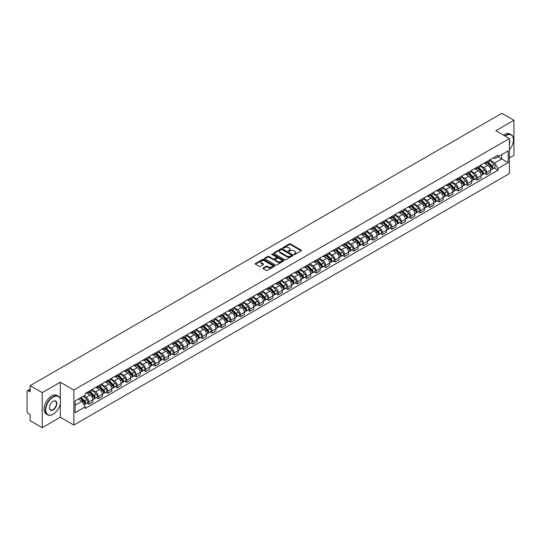 <?xml version="1.0" encoding="UTF-8"?>
<svg xmlns="http://www.w3.org/2000/svg" width="541" height="541" viewBox="0 0 541 541"><rect width="100%" height="100%" fill="white"/><g stroke="black" fill="none" stroke-linecap="round" stroke-linejoin="round"><path stroke-width="0.81" d="M294.074 254.473A0.588 0.338 0 0 0 294.906 254.473L301.236 250.821A0.845 0.487 0 0 0 301.486 250.476A0.845 0.487 0 0 0 301.236 250.131L290.51 243.937A0.845 0.487 0 0 0 289.32 243.937L282.99 247.595A0.588 0.338 0 0 0 283.822 248.076L284.64 247.602A2.698 1.555 0 0 1 288.454 247.602L289.347 248.116A2.698 1.555 0 0 1 290.138 249.218A2.698 1.555 0 0 1 289.347 250.321L288.529 250.794A0.588 0.338 0 0 0 289.367 251.274L290.186 250.801A2.698 1.555 0 0 1 294 250.801L294.892 251.315A2.698 1.555 0 0 1 295.684 252.417A2.698 1.555 0 0 1 294.892 253.519L294.074 253.993A0.588 0.338 0 0 0 294.074 254.473L294.074 253.993M263.163 267.951A0.845 0.487 0 0 0 262.912 268.295A0.845 0.487 0 0 0 263.163 268.64L266.172 270.378A0.845 0.487 0 0 0 267.362 270.378L274.395 266.321A0.845 0.487 0 0 0 274.639 265.976A0.845 0.487 0 0 0 274.395 265.631L263.663 259.437A0.845 0.487 0 0 0 262.473 259.437L255.44 263.494A0.845 0.487 0 0 0 255.196 263.839A0.845 0.487 0 0 0 255.44 264.184L259.078 266.28A0.845 0.487 0 0 0 260.268 266.28L263.278 264.549A0.845 0.487 0 0 0 263.528 264.204A0.845 0.487 0 0 0 263.278 263.859L261.479 262.818A2.252 1.298 0 0 1 260.816 261.898A2.252 1.298 0 0 1 262.209 260.694A2.252 1.298 0 0 1 264.664 260.978L271.724 265.056A2.252 1.298 0 0 1 272.387 265.976A2.252 1.298 0 0 1 270.994 267.18A2.252 1.298 0 0 1 268.539 266.896L267.362 266.213A0.845 0.487 0 0 0 266.172 266.213L263.163 267.951L263.163 268.64L266.172 266.916L266.172 266.213M73.86 390.007L60.322 382.189L42.225 392.638L30.147 385.659L501.865 113.312L513.95 120.291L495.86 130.733L509.399 138.55L73.86 390.007L73.86 425.057L509.399 173.6L509.399 138.55M284.701 259.68A0.845 0.487 0 0 0 285.891 259.68L292.924 255.616A0.845 0.487 0 0 0 293.175 255.271A0.845 0.487 0 0 0 292.924 254.933L282.199 248.738A0.845 0.487 0 0 0 281.009 248.738L273.976 252.796A0.845 0.487 0 0 0 273.726 253.141A0.845 0.487 0 0 0 273.976 253.486L284.701 259.68M272.157 254.601A0.588 0.338 0 0 1 272.752 254.683L283.646 260.972L276.627 265.029A0.845 0.487 0 0 1 275.437 265.029L264.711 258.835L267.721 257.11L267.721 256.407L264.711 258.145A0.845 0.487 0 0 0 264.461 258.49A0.845 0.487 0 0 0 264.711 258.835L264.711 258.145M267.721 257.11A0.845 0.487 0 0 1 268.911 257.11L268.911 256.407A0.845 0.487 0 0 0 267.721 256.407M268.911 256.407L273.259 258.923A0.845 0.487 0 0 0 274.449 258.923L276.451 257.766A0.845 0.487 0 0 0 276.694 257.421A0.845 0.487 0 0 0 276.451 257.083L271.92 254.466A0.588 0.338 0 0 1 272.752 253.986L283.66 260.282A0.845 0.487 0 0 1 283.903 260.627A0.845 0.487 0 0 1 283.66 260.965L283.66 260.282M42.225 392.638L42.225 427.688L30.147 420.709L30.147 414.507L28.267 413.419A1.718 0.994 -120 0 1 27.05 411.316L27.05 391.481A1.718 0.994 -120 0 1 27.408 390.69L30.147 389.107M509.399 157.972L513.95 155.341L513.95 120.291M42.225 427.688L60.322 417.239L73.86 425.057M30.147 385.659L30.147 391.867L28.267 390.778A1.718 0.994 -120 0 0 27.408 390.69M486.63 161.685A3.949 2.279 60 0 1 485.811 163.456L489.821 161.144A3.949 2.279 -120 0 0 490.64 159.372M480.942 165.938L483.837 167.609A3.949 2.279 60 0 1 486.63 172.444L490.64 170.131A3.949 2.279 -120 0 0 487.847 165.296L484.979 163.639M490.64 170.131L490.64 172.268L486.63 174.581L484.709 173.472M485.811 163.456A3.949 2.279 60 0 1 483.87 163.281M486.63 172.444L486.63 174.581M477.162 167.149A3.949 2.279 60 0 1 476.344 168.927L480.347 166.614A3.949 2.279 -120 0 0 481.165 164.836M475.241 178.943L477.162 180.052L481.165 177.739L481.165 175.602A3.949 2.279 -120 0 0 478.372 170.76L475.505 169.11M476.344 168.927A3.949 2.279 60 0 1 474.396 168.745M471.475 171.402L474.369 173.073A3.949 2.279 60 0 1 477.162 177.915L477.162 180.052M467.688 172.62A3.949 2.279 60 0 1 466.869 174.391L470.88 172.079A3.949 2.279 -120 0 0 471.698 170.307M465.767 184.407L467.688 185.516L471.698 183.203L471.698 181.066A3.949 2.279 -120 0 0 468.905 176.231L466.038 174.574M466.869 174.391A3.949 2.279 60 0 1 464.929 174.216M462 176.873L464.895 178.544A3.949 2.279 60 0 1 467.688 183.379L467.688 185.516M458.22 178.09A3.949 2.279 60 0 1 457.402 179.862L461.405 177.549A3.949 2.279 -120 0 0 462.224 175.778M456.3 189.877L458.22 190.987L462.224 188.674L462.224 186.537A3.949 2.279 -120 0 0 459.431 181.702L456.563 180.045M457.402 179.862A3.949 2.279 60 0 1 455.454 179.68M452.533 182.344L455.427 184.014A3.949 2.279 60 0 1 458.22 188.85L458.22 190.987M448.746 183.555A3.949 2.279 60 0 1 447.928 185.326L451.938 183.014A3.949 2.279 -120 0 0 452.756 181.242M446.825 195.348L448.746 196.457L452.756 194.145L452.756 192.001A3.949 2.279 -120 0 0 449.963 187.166L447.096 185.509M447.928 185.326A3.949 2.279 60 0 1 445.987 185.15M443.059 187.808L445.953 189.478A3.949 2.279 60 0 1 448.746 194.314L448.746 196.457M439.278 189.025A3.949 2.279 60 0 1 438.46 190.797L442.464 188.484A3.949 2.279 -120 0 0 443.282 186.713M437.358 200.812L439.278 201.921L443.282 199.609L443.282 197.472A3.949 2.279 -120 0 0 440.489 192.637L437.622 190.98M438.46 190.797A3.949 2.279 60 0 1 436.513 190.621M433.591 193.279L436.486 194.949A3.949 2.279 60 0 1 439.278 199.785L439.278 201.921M429.804 194.49A3.949 2.279 60 0 1 428.986 196.268L432.996 193.949A3.949 2.279 -120 0 0 433.814 192.177M427.884 206.283L429.804 207.392L433.814 205.08L433.814 202.943A3.949 2.279 -120 0 0 431.021 198.101L428.154 196.444M428.986 196.268A3.949 2.279 60 0 1 427.045 196.085M424.117 198.743L427.011 200.413A3.949 2.279 60 0 1 429.804 205.255L429.804 207.392M420.337 199.96A3.949 2.279 60 0 1 419.518 201.732L423.522 199.419A3.949 2.279 -120 0 0 424.34 197.648M418.416 211.747L420.337 212.856L424.34 210.544L424.34 208.407A3.949 2.279 -120 0 0 421.547 203.572L418.68 201.915M419.518 201.732A3.949 2.279 60 0 1 417.571 201.556M414.649 204.214L417.544 205.884A3.949 2.279 60 0 1 420.337 210.72L420.337 212.856M410.862 205.424A3.949 2.279 60 0 1 410.044 207.203L414.054 204.89A3.949 2.279 -120 0 0 414.873 203.112M408.942 217.218L410.862 218.327L414.873 216.015L414.873 213.878A3.949 2.279 -120 0 0 412.08 209.036L409.212 207.386M410.044 207.203A3.949 2.279 60 0 1 408.103 207.02M405.175 209.678L408.07 211.348A3.949 2.279 60 0 1 410.862 216.19L410.862 218.327M401.395 210.895A3.949 2.279 60 0 1 400.577 212.667L404.58 210.354A3.949 2.279 -120 0 0 405.398 208.583M399.474 222.682L401.395 223.791L405.398 221.479L405.398 219.342A3.949 2.279 -120 0 0 402.605 214.506L399.738 212.85M400.577 212.667A3.949 2.279 60 0 1 398.629 212.491M395.708 215.149L398.602 216.819A3.949 2.279 60 0 1 401.395 221.654L401.395 223.791M391.921 216.366A3.949 2.279 60 0 1 391.102 218.138L395.113 215.825A3.949 2.279 -120 0 0 395.931 214.053M390 228.153L391.921 229.262L395.931 226.95L395.931 224.813A3.949 2.279 -120 0 0 393.138 219.977L390.271 218.321M391.102 218.138A3.949 2.279 60 0 1 389.162 217.955M386.233 220.62L389.128 222.29A3.949 2.279 60 0 1 391.921 227.125L391.921 229.262M382.453 221.83A3.949 2.279 60 0 1 381.635 223.602L385.638 221.289A3.949 2.279 -120 0 0 386.457 219.518M380.533 233.624L382.453 234.733L386.457 232.42L386.457 230.277A3.949 2.279 -120 0 0 383.664 225.441L380.796 223.785M381.635 223.602A3.949 2.279 60 0 1 379.687 223.426M376.766 226.084L379.66 227.754A3.949 2.279 60 0 1 382.453 232.589L382.453 234.733M372.979 227.301A3.949 2.279 60 0 1 372.161 229.073L376.171 226.76A3.949 2.279 -120 0 0 376.989 224.988M371.058 239.088L372.979 240.197L376.989 237.884L376.989 235.748A3.949 2.279 -120 0 0 374.196 230.912L371.329 229.256M372.161 229.073A3.949 2.279 60 0 1 370.22 228.897M367.292 231.555L370.186 233.225A3.949 2.279 60 0 1 372.979 238.06L372.979 240.197M363.511 232.765A3.949 2.279 60 0 1 362.693 234.544L366.697 232.224A3.949 2.279 -120 0 0 367.515 230.452M361.591 244.559L363.511 245.668L367.515 243.355L367.515 241.212A3.949 2.279 -120 0 0 364.722 236.376L361.855 234.72M362.693 234.544A3.949 2.279 60 0 1 360.746 234.361M357.824 237.019L360.719 238.689A3.949 2.279 60 0 1 363.511 243.531L363.511 245.668M354.037 238.236A3.949 2.279 60 0 1 353.219 240.008L357.229 237.695A3.949 2.279 -120 0 0 358.047 235.923M352.117 250.023L354.037 251.132L358.047 248.819L358.047 246.682A3.949 2.279 -120 0 0 355.254 241.847L352.387 240.19M353.219 240.008A3.949 2.279 60 0 1 351.278 239.832M348.35 242.49L351.244 244.16A3.949 2.279 60 0 1 354.037 248.995L354.037 251.132M344.57 243.7A3.949 2.279 60 0 1 343.751 245.479L347.755 243.166A3.949 2.279 -120 0 0 348.573 241.387M342.649 255.494L344.57 256.603L348.573 254.29L348.573 252.153A3.949 2.279 -120 0 0 345.78 247.311L342.913 245.661M343.751 245.479A3.949 2.279 60 0 1 341.804 245.296M338.882 247.954L341.777 249.624A3.949 2.279 60 0 1 344.57 254.466L344.57 256.603M335.095 249.171A3.949 2.279 60 0 1 334.277 250.943L338.287 248.63A3.949 2.279 -120 0 0 339.106 246.858M333.175 260.958L335.095 262.067L339.106 259.754L339.106 257.617A3.949 2.279 -120 0 0 336.313 252.782L333.445 251.125M334.277 250.943A3.949 2.279 60 0 1 332.336 250.767M329.408 253.425L332.302 255.095A3.949 2.279 60 0 1 335.095 259.93L335.095 262.067M325.628 254.642A3.949 2.279 60 0 1 324.81 256.414L328.813 254.101A3.949 2.279 -120 0 0 329.631 252.329M323.707 266.429L325.628 267.538L329.631 265.225L329.631 263.088A3.949 2.279 -120 0 0 326.838 258.246L323.971 256.596M324.81 256.414A3.949 2.279 60 0 1 322.862 256.231M319.941 258.896L322.835 260.566A3.949 2.279 60 0 1 325.628 265.401L325.628 267.538M316.154 260.106A3.949 2.279 60 0 1 315.335 261.878L319.346 259.565A3.949 2.279 -120 0 0 320.164 257.793M314.233 271.9L316.154 273.009L320.164 270.696L320.164 268.552A3.949 2.279 -120 0 0 317.371 263.717L314.504 262.06M315.335 261.878A3.949 2.279 60 0 1 313.395 261.702M310.466 264.36L313.361 266.03A3.949 2.279 60 0 1 316.154 270.865L316.154 273.009M306.686 265.577A3.949 2.279 60 0 1 305.868 267.349L309.871 265.036A3.949 2.279 -120 0 0 310.69 263.264M304.766 277.364L306.686 278.473L310.69 276.16L310.69 274.023A3.949 2.279 -120 0 0 307.897 269.188L305.029 267.531M305.868 267.349A3.949 2.279 60 0 1 303.92 267.173M300.999 269.831L303.893 271.501A3.949 2.279 60 0 1 306.686 276.336L306.686 278.473M297.212 271.041A3.949 2.279 60 0 1 296.394 272.82L300.404 270.5A3.949 2.279 -120 0 0 301.222 268.728M295.291 282.835L297.212 283.944L301.222 281.631L301.222 279.487A3.949 2.279 -120 0 0 298.429 274.652L295.562 272.995M296.394 272.82A3.949 2.279 60 0 1 294.453 272.637M291.525 275.295L294.419 276.965A3.949 2.279 60 0 1 297.212 281.807L297.212 283.944M287.744 276.512A3.949 2.279 60 0 1 286.926 278.284L290.93 275.971A3.949 2.279 -120 0 0 291.748 274.199M285.824 288.299L287.744 289.408L291.748 287.095L291.748 284.958A3.949 2.279 -120 0 0 288.955 280.123L286.088 278.466M286.926 278.284A3.949 2.279 60 0 1 284.979 278.108M282.057 280.765L284.951 282.436A3.949 2.279 60 0 1 287.744 287.271L287.744 289.408M278.27 281.976A3.949 2.279 60 0 1 277.452 283.755L281.462 281.442A3.949 2.279 -120 0 0 282.28 279.663M276.35 293.77L278.27 294.879L282.28 292.566L282.28 290.429A3.949 2.279 -120 0 0 279.487 285.587L276.62 283.93M277.452 283.755A3.949 2.279 60 0 1 275.511 283.572M272.583 286.23L275.477 287.9A3.949 2.279 60 0 1 278.27 292.742L278.27 294.879M268.803 287.447A3.949 2.279 60 0 1 267.984 289.219L271.988 286.906A3.949 2.279 -120 0 0 272.806 285.134M266.882 299.234L268.803 300.343L272.806 298.03L272.806 295.893A3.949 2.279 -120 0 0 270.013 291.058L267.146 289.401M267.984 289.219A3.949 2.279 60 0 1 266.037 289.043M263.115 291.7L266.01 293.371A3.949 2.279 60 0 1 268.803 298.206L268.803 300.343M259.328 292.918A3.949 2.279 60 0 1 258.51 294.689L262.52 292.377A3.949 2.279 -120 0 0 263.339 290.605M257.408 304.705L259.328 305.814L263.339 303.501L263.339 301.364A3.949 2.279 -120 0 0 260.546 296.522L257.678 294.872M258.51 294.689A3.949 2.279 60 0 1 256.569 294.507M253.641 297.171L256.535 298.842A3.949 2.279 60 0 1 259.328 303.677L259.328 305.814M249.861 298.382A3.949 2.279 60 0 1 249.043 300.154L253.046 297.841A3.949 2.279 -120 0 0 253.864 296.069M247.94 310.176L249.861 311.285L253.864 308.972L253.864 306.828A3.949 2.279 -120 0 0 251.071 301.993L248.204 300.336M249.043 300.154A3.949 2.279 60 0 1 247.095 299.978M244.174 302.635L247.068 304.306A3.949 2.279 60 0 1 249.861 309.141L249.861 311.285M240.387 303.853A3.949 2.279 60 0 1 239.568 305.624L243.578 303.312A3.949 2.279 -120 0 0 244.397 301.54M238.466 315.64L240.387 316.749L244.397 314.436L244.397 312.299A3.949 2.279 -120 0 0 241.604 307.464L238.737 305.807M239.568 305.624A3.949 2.279 60 0 1 237.627 305.449M234.699 308.106L237.594 309.777A3.949 2.279 60 0 1 240.387 314.612L240.387 316.749M230.919 309.317A3.949 2.279 60 0 1 230.101 311.089L234.104 308.776A3.949 2.279 -120 0 0 234.922 307.004M228.999 321.111L230.919 322.22L234.922 319.907L234.922 317.763A3.949 2.279 -120 0 0 232.13 312.928L229.262 311.271M230.101 311.089A3.949 2.279 60 0 1 228.153 310.913M225.232 313.57L228.126 315.241A3.949 2.279 60 0 1 230.919 320.083L230.919 322.22M221.445 314.788A3.949 2.279 60 0 1 220.627 316.559L224.637 314.247A3.949 2.279 -120 0 0 225.455 312.475M219.524 326.575L221.445 327.684L225.455 325.371L225.455 323.234A3.949 2.279 -120 0 0 222.662 318.399L219.795 316.742M220.627 316.559A3.949 2.279 60 0 1 218.686 316.384M215.758 319.041L218.652 320.712A3.949 2.279 60 0 1 221.445 325.547L221.445 327.684M211.977 320.252A3.949 2.279 60 0 1 211.159 322.03L215.162 319.717A3.949 2.279 -120 0 0 215.981 317.939M210.057 332.046L211.977 333.155L215.981 330.842L215.981 328.705A3.949 2.279 -120 0 0 213.188 323.863L210.321 322.206M211.159 322.03A3.949 2.279 60 0 1 209.211 321.848M206.29 324.505L209.184 326.176A3.949 2.279 60 0 1 211.977 331.018L211.977 333.155M202.503 325.723A3.949 2.279 60 0 1 201.685 327.494L205.695 325.182A3.949 2.279 -120 0 0 206.513 323.41M200.583 337.51L202.503 338.619L206.513 336.306L206.513 334.169A3.949 2.279 -120 0 0 203.72 329.334L200.853 327.677M201.685 327.494A3.949 2.279 60 0 1 199.744 327.319M196.816 329.976L199.71 331.647A3.949 2.279 60 0 1 202.503 336.482L202.503 338.619M193.036 331.193A3.949 2.279 60 0 1 192.217 332.965L196.221 330.652A3.949 2.279 -120 0 0 197.039 328.881M191.115 342.98L193.036 344.09L197.039 341.777L197.039 339.64A3.949 2.279 -120 0 0 194.246 334.798L191.379 333.148M192.217 332.965A3.949 2.279 60 0 1 190.27 332.783M187.348 335.44L190.243 337.117A3.949 2.279 60 0 1 193.036 341.953L193.036 344.09M183.561 336.658A3.949 2.279 60 0 1 182.743 338.429L186.753 336.117A3.949 2.279 -120 0 0 187.571 334.345M181.641 348.451L183.561 349.56L187.571 347.248L187.571 345.104A3.949 2.279 -120 0 0 184.779 340.269L181.911 338.612M182.743 338.429A3.949 2.279 60 0 1 180.802 338.253M177.874 340.911L180.768 342.581A3.949 2.279 60 0 1 183.561 347.417L183.561 349.56M174.094 342.128A3.949 2.279 60 0 1 173.276 343.9L177.279 341.587A3.949 2.279 -120 0 0 178.097 339.816M172.173 353.915L174.094 355.024L178.097 352.712L178.097 350.575A3.949 2.279 -120 0 0 175.304 345.74L172.437 344.083M173.276 343.9A3.949 2.279 60 0 1 171.328 343.724M168.407 346.382L171.301 348.052A3.949 2.279 60 0 1 174.094 352.888L174.094 355.024M164.62 347.593A3.949 2.279 60 0 1 163.801 349.364L167.811 347.052A3.949 2.279 -120 0 0 168.63 345.28M162.699 359.386L164.62 360.495L168.63 358.183L168.63 356.039A3.949 2.279 -120 0 0 165.837 351.204L162.969 349.547M163.801 349.364A3.949 2.279 60 0 1 161.86 349.188M158.932 351.846L161.827 353.516A3.949 2.279 60 0 1 164.62 358.358L164.62 360.495M155.152 353.063A3.949 2.279 60 0 1 154.334 354.835L158.337 352.522A3.949 2.279 -120 0 0 159.155 350.751M153.231 364.85L155.152 365.959L159.155 363.647L159.155 361.51A3.949 2.279 -120 0 0 156.363 356.675L153.495 355.018M154.334 354.835A3.949 2.279 60 0 1 152.386 354.659M149.465 357.317L152.359 358.987A3.949 2.279 60 0 1 155.152 363.822L155.152 365.959M145.678 358.527A3.949 2.279 60 0 1 144.86 360.306L148.87 357.993A3.949 2.279 -120 0 0 149.688 356.215M143.757 370.321L145.678 371.43L149.688 369.118L149.688 366.981A3.949 2.279 -120 0 0 146.895 362.139L144.028 360.482M144.86 360.306A3.949 2.279 60 0 1 142.919 360.123M139.991 362.781L142.885 364.451A3.949 2.279 60 0 1 145.678 369.293L145.678 371.43M136.21 363.998A3.949 2.279 60 0 1 135.392 365.77L139.395 363.457A3.949 2.279 -120 0 0 140.214 361.686M134.29 375.785L136.21 376.894L140.214 374.582L140.214 372.445A3.949 2.279 -120 0 0 137.421 367.61L134.553 365.953M135.392 365.77A3.949 2.279 60 0 1 133.444 365.594M130.523 368.252L133.417 369.922A3.949 2.279 60 0 1 136.21 374.757L136.21 376.894M126.736 369.469A3.949 2.279 60 0 1 125.918 371.241L129.928 368.928A3.949 2.279 -120 0 0 130.746 367.156M124.815 381.256L126.736 382.365L130.746 380.053L130.746 377.916A3.949 2.279 -120 0 0 127.953 373.074L125.086 371.424M125.918 371.241A3.949 2.279 60 0 1 123.977 371.058M121.049 373.716L123.943 375.393A3.949 2.279 60 0 1 126.736 380.228L126.736 382.365M117.269 374.933A3.949 2.279 60 0 1 116.45 376.705L120.454 374.392A3.949 2.279 -120 0 0 121.272 372.621M115.348 386.727L117.269 387.836L121.272 385.523L121.272 383.38A3.949 2.279 -120 0 0 118.479 378.544L115.612 376.888M116.45 376.705A3.949 2.279 60 0 1 114.503 376.529M111.581 379.187L114.476 380.857A3.949 2.279 60 0 1 117.269 385.692L117.269 387.836M107.794 380.404A3.949 2.279 60 0 1 106.976 382.176L110.986 379.863A3.949 2.279 -120 0 0 111.804 378.091M105.874 392.191L107.794 393.3L111.804 390.987L111.804 388.851A3.949 2.279 -120 0 0 109.011 384.015L106.144 382.359M106.976 382.176A3.949 2.279 60 0 1 105.035 382M102.107 384.658L105.001 386.328A3.949 2.279 60 0 1 107.794 391.163L107.794 393.3M98.327 385.868A3.949 2.279 60 0 1 97.508 387.64L101.512 385.327A3.949 2.279 -120 0 0 102.33 383.555M96.406 397.662L98.327 398.771L102.33 396.458L102.33 394.315A3.949 2.279 -120 0 0 99.537 389.479L96.67 387.823M97.508 387.64A3.949 2.279 60 0 1 95.561 387.464M92.639 390.122L95.534 391.792A3.949 2.279 60 0 1 98.327 396.634L98.327 398.771M88.852 391.339A3.949 2.279 60 0 1 88.034 393.111L92.044 390.798A3.949 2.279 -120 0 0 92.863 389.026M86.932 403.126L88.852 404.235L92.863 401.922L92.863 399.785A3.949 2.279 -120 0 0 90.07 394.95L87.202 393.293M88.034 393.111A3.949 2.279 60 0 1 86.093 392.935M83.754 395.931L86.06 397.263A3.949 2.279 60 0 1 88.852 402.098L88.852 404.235M493.338 157.81L494.765 158.635L508.182 150.892L501.75 154.604L501.75 158.953L494.765 162.983L490.417 160.467M75.071 405.29L82.056 401.26L85.268 406.832L75.071 412.722L75.071 400.942L85.268 395.052L85.268 393.408L497.984 155.132L497.984 156.775L508.182 162.665L497.984 168.555L494.765 162.983M508.182 150.892L508.182 162.665M85.268 406.832L85.268 408.475L497.984 170.199L497.984 168.555M60.322 382.189L60.322 399.062M60.322 403.64L60.322 417.239M82.056 401.26L78.289 399.082M494.183 168.008L497.984 170.199M294.311 254.554L294.892 254.223A2.698 1.555 0 0 0 295.684 253.12L295.684 252.417M290.138 249.218L290.138 249.922A2.698 1.555 0 0 1 289.347 251.024L288.766 251.355M301.236 250.131L301.236 250.821L290.51 244.64A0.845 0.487 0 0 0 289.32 244.64L283.227 248.157M292.924 254.933L292.924 255.616L282.199 249.435A0.845 0.487 0 0 0 281.009 249.435L273.989 253.492L273.976 252.796M291.437 255.514A0.588 0.338 0 0 0 291.437 255.034L282.023 249.597A0.588 0.338 0 0 0 281.185 249.597L280.319 250.098A2.698 1.555 0 0 0 279.535 251.2A2.698 1.555 0 0 0 280.319 252.295L286.757 256.015A2.698 1.555 0 0 0 290.571 256.015L291.437 255.514L291.437 256.218A0.588 0.338 0 0 0 291.437 255.737M279.535 251.2L279.535 251.896A2.698 1.555 0 0 0 280.319 252.999L280.319 252.295M291.437 256.218L290.571 256.718A2.698 1.555 0 0 1 286.757 256.718L280.319 252.999M268.911 257.11L273.259 259.619A0.845 0.487 0 0 0 274.449 259.619L276.451 258.47A0.845 0.487 0 0 0 276.694 258.125L276.694 257.421M277.776 261.526A2.252 1.298 0 0 0 280.231 261.81A2.252 1.298 0 0 0 281.624 260.606A2.252 1.298 0 0 0 280.962 259.687L278.473 258.253A0.845 0.487 0 0 0 277.283 258.253L275.288 259.403A0.845 0.487 0 0 0 275.038 259.748A0.845 0.487 0 0 0 275.288 260.093L277.776 261.526L277.776 262.229A2.252 1.298 0 0 0 280.231 262.513A2.252 1.298 0 0 0 281.624 261.31L281.624 260.606M275.038 259.748L275.038 260.451A0.845 0.487 0 0 0 275.288 260.789L275.288 260.093M277.776 262.229L275.288 260.789M272.387 265.976L272.387 266.672A2.252 1.298 0 0 1 270.994 267.876A2.252 1.298 0 0 1 268.539 267.592L267.362 266.916A0.845 0.487 0 0 0 266.172 266.916M260.816 261.898L260.816 262.595A2.252 1.298 0 0 0 261.479 263.521L261.479 262.818M263.278 263.859L263.278 264.549L261.479 263.521M274.382 266.328L263.663 260.14A0.845 0.487 0 0 0 262.473 260.14L255.453 264.191L255.44 263.494M487.137 162.692L490.87 166.371A2.144 1.238 60 0 1 491.438 169.59L490.633 170.05M487.887 163.423L489.463 164.336M487.556 162.449L491.641 166.479A1.028 0.595 60 0 1 491.911 168.028A1.028 0.595 60 0 1 491.816 168.062M488.171 162.097L491.904 165.776A2.144 1.238 60 0 1 492.472 168.995A2.144 1.238 60 0 1 491.823 169.062M490.261 160.738L494.089 164.511A2.144 1.238 60 0 1 494.657 167.73L492.472 168.995M477.669 168.156L481.402 171.842A2.144 1.238 60 0 1 481.963 175.054L481.165 175.521M478.413 168.893L479.995 169.806M478.082 167.92L482.166 171.95A1.028 0.595 60 0 1 482.444 173.492A1.028 0.595 60 0 1 482.349 173.533M478.704 167.561L482.43 171.24A2.144 1.238 60 0 1 482.998 174.459A2.144 1.238 60 0 1 482.349 174.533M480.787 166.202L484.614 169.982A2.144 1.238 60 0 1 485.182 173.201L482.998 174.459M468.195 173.627L471.928 177.306A2.144 1.238 60 0 1 472.496 180.525L471.691 180.985M468.946 174.358L470.521 175.27M468.614 173.391L472.699 177.421A1.028 0.595 60 0 1 472.969 178.963A1.028 0.595 60 0 1 472.875 179.003M469.23 173.032L472.962 176.711A2.144 1.238 60 0 1 473.531 179.93A2.144 1.238 60 0 1 472.881 179.997M471.319 171.673L475.147 175.446A2.144 1.238 60 0 1 475.715 178.665L473.531 179.93M458.727 179.091L462.46 182.777A2.144 1.238 60 0 1 463.022 185.996L462.224 186.456M459.471 179.828L461.054 180.741M459.14 178.855L463.224 182.885A1.028 0.595 60 0 1 463.502 184.434A1.028 0.595 60 0 1 463.407 184.467M459.762 178.496L463.488 182.182A2.144 1.238 60 0 1 464.056 185.401A2.144 1.238 60 0 1 463.407 185.468M461.845 177.137L465.679 180.917A2.144 1.238 60 0 1 466.241 184.136L464.056 185.401M509.399 149.83A10.475 6.046 120 0 0 513.463 139.849A10.475 6.046 120 0 0 506.058 135.568A10.475 6.046 120 0 0 505.199 136.122M504.854 135.926A10.732 6.194 -60 0 1 505.876 135.257A10.732 6.194 -60 0 1 511.238 134.723A10.732 6.194 -60 0 1 513.463 139.639A10.732 6.194 -60 0 1 513.463 139.74M509.399 140.349A5.234 3.023 -60 0 1 509.399 144.048M503.515 135.155A10.732 6.194 -60 0 1 504.537 134.486A10.732 6.194 -60 0 1 509.906 133.952L511.238 134.723M52.971 414.264L53.153 414.156A10.475 6.046 120 0 0 60.565 401.327A10.475 6.046 120 0 0 53.153 397.053A10.475 6.046 120 0 0 45.748 409.882A10.475 6.046 120 0 0 53.153 414.156L52.971 414.264A10.732 6.194 -60 0 1 47.608 414.791A10.732 6.194 -60 0 1 45.965 406.196A10.732 6.194 -60 0 1 52.971 396.736A10.732 6.194 -60 0 1 58.34 396.201A10.732 6.194 -60 0 1 60.565 401.118A10.732 6.194 -60 0 1 60.565 401.226M53.153 401.327L53.153 401.327A5.234 3.023 -60 0 1 56.859 403.464A5.234 3.023 -60 0 1 53.153 409.882A5.234 3.023 -60 0 1 49.454 407.745A5.234 3.023 -60 0 1 53.153 401.327L53.153 401.327M49.454 407.637A4.977 2.874 120 0 0 50.482 409.814A4.977 2.874 120 0 0 52.971 409.564A4.977 2.874 120 0 0 56.223 405.175A4.977 2.874 120 0 0 55.466 401.185A4.977 2.874 120 0 0 53.065 401.381M47.608 414.791L46.269 414.021A10.732 6.194 -60 0 1 44.626 405.425A10.732 6.194 -60 0 1 51.638 395.965A10.732 6.194 -60 0 1 57.001 395.43L58.34 396.201M449.253 184.562L452.986 188.241A2.144 1.238 60 0 1 453.554 191.46L452.749 191.927M450.004 185.299L451.579 186.212M449.672 184.325L453.757 188.356A1.028 0.595 60 0 1 454.027 189.898A1.028 0.595 60 0 1 453.933 189.938M450.288 183.967L454.021 187.646A2.144 1.238 60 0 1 454.589 190.865A2.144 1.238 60 0 1 453.94 190.932M452.377 182.608L456.205 186.388A2.144 1.238 60 0 1 456.773 189.6L454.589 190.865M439.786 190.033L443.519 193.712A2.144 1.238 60 0 1 444.08 196.931L443.282 197.391M440.53 190.763L442.112 191.676M440.198 189.79L444.283 193.82A1.028 0.595 60 0 1 444.56 195.369A1.028 0.595 60 0 1 444.465 195.402M440.82 189.431L444.546 193.117A2.144 1.238 60 0 1 445.115 196.336A2.144 1.238 60 0 1 444.465 196.403M442.903 188.079L446.738 191.852A2.144 1.238 60 0 1 447.299 195.071L445.115 196.336M430.311 195.497L434.044 199.176A2.144 1.238 60 0 1 434.612 202.395L433.814 202.861M431.062 196.234L432.638 197.147M430.731 195.26L434.815 199.291A1.028 0.595 60 0 1 435.086 200.833A1.028 0.595 60 0 1 434.991 200.873M431.346 194.902L435.079 198.581A2.144 1.238 60 0 1 435.647 201.8A2.144 1.238 60 0 1 434.998 201.867M433.436 193.543L437.263 197.323A2.144 1.238 60 0 1 437.831 200.542L435.647 201.8M420.844 200.968L424.577 204.647A2.144 1.238 60 0 1 425.138 207.866L424.34 208.326M421.588 201.698L423.17 202.611M421.256 200.725L425.341 204.755A1.028 0.595 60 0 1 425.618 206.304A1.028 0.595 60 0 1 425.524 206.337M421.879 200.373L425.605 204.052A2.144 1.238 60 0 1 426.173 207.271A2.144 1.238 60 0 1 425.524 207.338M423.961 199.014L427.796 202.787A2.144 1.238 60 0 1 428.357 206.006L426.173 207.271M411.37 206.432L415.103 210.118A2.144 1.238 60 0 1 415.671 213.33L414.873 213.796M412.12 207.169L413.696 208.082M411.789 206.195L415.873 210.226A1.028 0.595 60 0 1 416.144 211.768A1.028 0.595 60 0 1 416.049 211.808M412.404 205.837L416.137 209.516A2.144 1.238 60 0 1 416.705 212.735A2.144 1.238 60 0 1 416.056 212.809M414.494 204.478L418.321 208.258A2.144 1.238 60 0 1 418.89 211.477L416.705 212.735M401.902 211.903L405.635 215.582A2.144 1.238 60 0 1 406.196 218.801L405.398 219.261M402.646 212.633L404.228 213.546M402.315 211.666L406.399 215.697A1.028 0.595 60 0 1 406.676 217.239A1.028 0.595 60 0 1 406.582 217.279M402.937 211.308L406.663 214.987A2.144 1.238 60 0 1 407.231 218.206A2.144 1.238 60 0 1 406.582 218.273M405.02 209.949L408.854 213.722A2.144 1.238 60 0 1 409.415 216.941L407.231 218.206M392.428 217.367L396.161 221.053A2.144 1.238 60 0 1 396.729 224.272L395.931 224.731M393.179 218.104L394.754 219.017M392.847 217.13L396.932 221.161A1.028 0.595 60 0 1 397.202 222.709A1.028 0.595 60 0 1 397.108 222.743M393.463 216.772L397.195 220.458A2.144 1.238 60 0 1 397.763 223.676A2.144 1.238 60 0 1 397.114 223.744M395.552 215.413L399.38 219.193A2.144 1.238 60 0 1 399.948 222.412L397.763 223.676M382.96 222.838L386.693 226.517A2.144 1.238 60 0 1 387.255 229.736L386.457 230.202M383.704 223.575L385.287 224.488M383.373 222.601L387.457 226.632A1.028 0.595 60 0 1 387.735 228.174A1.028 0.595 60 0 1 387.64 228.214M383.995 222.243L387.721 225.922A2.144 1.238 60 0 1 388.289 229.141A2.144 1.238 60 0 1 387.64 229.208M386.078 220.884L389.912 224.664A2.144 1.238 60 0 1 390.474 227.876L388.289 229.141M373.486 228.309L377.219 231.988A2.144 1.238 60 0 1 377.787 235.207L376.989 235.666M374.237 229.039L375.812 229.952M373.905 228.065L377.99 232.096A1.028 0.595 60 0 1 378.26 233.644A1.028 0.595 60 0 1 378.166 233.678M374.521 227.707L378.254 231.392A2.144 1.238 60 0 1 378.822 234.611A2.144 1.238 60 0 1 378.173 234.679M376.61 226.354L380.438 230.128A2.144 1.238 60 0 1 381.006 233.347L378.822 234.611M364.019 233.773L367.752 237.452A2.144 1.238 60 0 1 368.313 240.671L367.515 241.137M364.762 234.51L366.345 235.423M364.431 233.536L368.516 237.567A1.028 0.595 60 0 1 368.793 239.108A1.028 0.595 60 0 1 368.698 239.149M365.053 233.178L368.779 236.857A2.144 1.238 60 0 1 369.347 240.076A2.144 1.238 60 0 1 368.698 240.143M367.136 231.819L370.97 235.599A2.144 1.238 60 0 1 371.532 238.818L369.347 240.076M354.544 239.244L358.277 242.923A2.144 1.238 60 0 1 358.845 246.141L358.047 246.601M355.295 239.974L356.871 240.887M354.964 239L359.048 243.031A1.028 0.595 60 0 1 359.319 244.579A1.028 0.595 60 0 1 359.224 244.613M355.579 238.649L359.312 242.327A2.144 1.238 60 0 1 359.88 245.546A2.144 1.238 60 0 1 359.231 245.614M357.669 237.289L361.496 241.063A2.144 1.238 60 0 1 362.064 244.282L359.88 245.546M345.077 244.708L348.81 248.393A2.144 1.238 60 0 1 349.371 251.606L348.573 252.072M345.821 245.445L347.403 246.358M345.489 244.471L349.574 248.502A1.028 0.595 60 0 1 349.851 250.043A1.028 0.595 60 0 1 349.757 250.084M346.112 244.113L349.838 247.792A2.144 1.238 60 0 1 350.406 251.01A2.144 1.238 60 0 1 349.757 251.085M348.194 242.753L352.029 246.534A2.144 1.238 60 0 1 352.59 249.753L350.406 251.01M335.603 250.179L339.335 253.857A2.144 1.238 60 0 1 339.904 257.076L339.106 257.536M336.353 250.909L337.929 251.822M336.022 249.942L340.106 253.972A1.028 0.595 60 0 1 340.377 255.514A1.028 0.595 60 0 1 340.282 255.555M336.637 249.584L340.37 253.262A2.144 1.238 60 0 1 340.938 256.481A2.144 1.238 60 0 1 340.289 256.549M338.727 248.224L342.554 251.998A2.144 1.238 60 0 1 343.122 255.217L340.938 256.481M326.135 255.643L329.868 259.328A2.144 1.238 60 0 1 330.429 262.547L329.631 263.007M326.879 256.38L328.461 257.293M326.548 255.406L330.632 259.437A1.028 0.595 60 0 1 330.909 260.985A1.028 0.595 60 0 1 330.815 261.019M327.17 255.048L330.896 258.733A2.144 1.238 60 0 1 331.464 261.945A2.144 1.238 60 0 1 330.815 262.02M329.253 253.688L333.087 257.469A2.144 1.238 60 0 1 333.648 260.688L331.464 261.945M316.661 261.114L320.394 264.792A2.144 1.238 60 0 1 320.962 268.011L320.164 268.478M317.411 261.851L318.987 262.764M317.08 260.877L321.165 264.907A1.028 0.595 60 0 1 321.435 266.449A1.028 0.595 60 0 1 321.34 266.49M317.695 260.519L321.428 264.197A2.144 1.238 60 0 1 321.996 267.416A2.144 1.238 60 0 1 321.347 267.484M319.785 259.159L323.613 262.94A2.144 1.238 60 0 1 324.181 266.152L321.996 267.416M307.193 266.585L310.926 270.263A2.144 1.238 60 0 1 311.488 273.482L310.69 273.942M307.937 267.315L309.52 268.228M307.606 266.341L311.69 270.372A1.028 0.595 60 0 1 311.968 271.92A1.028 0.595 60 0 1 311.873 271.954M308.228 265.983L311.954 269.668A2.144 1.238 60 0 1 312.522 272.887A2.144 1.238 60 0 1 311.873 272.955M310.311 264.63L314.145 268.404A2.144 1.238 60 0 1 314.706 271.623L312.522 272.887M297.719 272.049L301.452 275.727A2.144 1.238 60 0 1 302.02 278.946L301.222 279.413M298.47 272.786L300.045 273.699M298.138 271.812L302.223 275.842A1.028 0.595 60 0 1 302.493 277.384A1.028 0.595 60 0 1 302.399 277.425M298.754 271.454L302.487 275.132A2.144 1.238 60 0 1 303.055 278.351A2.144 1.238 60 0 1 302.405 278.419M300.843 270.094L304.671 273.874A2.144 1.238 60 0 1 305.239 277.093L303.055 278.351M288.252 277.519L291.984 281.198A2.144 1.238 60 0 1 292.546 284.417L291.748 284.877M288.995 278.25L290.578 279.163M288.664 277.276L292.749 281.306A1.028 0.595 60 0 1 293.026 282.855A1.028 0.595 60 0 1 292.931 282.889M289.286 276.924L293.012 280.603A2.144 1.238 60 0 1 293.58 283.822A2.144 1.238 60 0 1 292.931 283.89M291.369 275.565L295.203 279.339A2.144 1.238 60 0 1 295.765 282.558L293.58 283.822M278.777 282.984L282.51 286.669A2.144 1.238 60 0 1 283.078 289.881L282.28 290.348M279.528 283.721L281.104 284.634M279.197 282.747L283.281 286.777A1.028 0.595 60 0 1 283.552 288.319A1.028 0.595 60 0 1 283.457 288.36M279.812 282.388L283.545 286.067A2.144 1.238 60 0 1 284.113 289.286A2.144 1.238 60 0 1 283.464 289.361M281.902 281.029L285.729 284.809A2.144 1.238 60 0 1 286.297 288.028L284.113 289.286M269.31 288.454L273.043 292.133A2.144 1.238 60 0 1 273.604 295.352L272.806 295.812M270.054 289.185L271.636 290.098M269.722 288.218L273.807 292.248A1.028 0.595 60 0 1 274.084 293.79A1.028 0.595 60 0 1 273.989 293.831M270.344 287.859L274.071 291.538A2.144 1.238 60 0 1 274.639 294.757A2.144 1.238 60 0 1 273.989 294.825M272.427 286.5L276.262 290.274A2.144 1.238 60 0 1 276.823 293.493L274.639 294.757M259.836 293.919L263.568 297.604A2.144 1.238 60 0 1 264.136 300.823L263.339 301.283M260.586 294.656L262.162 295.569M260.255 293.682L264.339 297.712A1.028 0.595 60 0 1 264.61 299.261A1.028 0.595 60 0 1 264.515 299.295M260.87 293.323L264.603 297.009A2.144 1.238 60 0 1 265.171 300.221A2.144 1.238 60 0 1 264.522 300.296M262.96 291.964L266.787 295.744A2.144 1.238 60 0 1 267.355 298.963L265.171 300.221M250.368 299.389L254.101 303.068A2.144 1.238 60 0 1 254.662 306.287L253.864 306.754M251.112 300.127L252.694 301.039M250.781 299.153L254.865 303.183A1.028 0.595 60 0 1 255.142 304.725A1.028 0.595 60 0 1 255.048 304.766M251.403 298.794L255.129 302.473A2.144 1.238 60 0 1 255.697 305.692A2.144 1.238 60 0 1 255.048 305.76M253.486 297.435L257.32 301.215A2.144 1.238 60 0 1 257.881 304.427L255.697 305.692M240.901 304.86L244.627 308.539A2.144 1.238 60 0 1 245.195 311.758L244.397 312.218M241.644 305.591L243.22 306.504M241.313 304.617L245.398 308.647A1.028 0.595 60 0 1 245.668 310.196A1.028 0.595 60 0 1 245.573 310.23M241.928 304.258L245.661 307.944A2.144 1.238 60 0 1 246.229 311.163A2.144 1.238 60 0 1 245.58 311.231M244.018 302.906L247.846 306.679A2.144 1.238 60 0 1 248.414 309.898L246.229 311.163M231.426 310.324L235.159 314.003A2.144 1.238 60 0 1 235.72 317.222L234.922 317.689M232.17 311.061L233.753 311.974M231.839 310.088L235.923 314.118A1.028 0.595 60 0 1 236.201 315.66A1.028 0.595 60 0 1 236.106 315.701M232.461 309.729L236.187 313.408A2.144 1.238 60 0 1 236.755 316.627A2.144 1.238 60 0 1 236.106 316.695M234.544 308.37L238.378 312.15A2.144 1.238 60 0 1 238.939 315.369L236.755 316.627M221.959 315.795L225.685 319.474A2.144 1.238 60 0 1 226.253 322.693L225.455 323.153M222.703 316.526L224.278 317.439M222.371 315.552L226.456 319.582A1.028 0.595 60 0 1 226.726 321.131A1.028 0.595 60 0 1 226.632 321.165M222.987 315.2L226.72 318.879A2.144 1.238 60 0 1 227.288 322.098A2.144 1.238 60 0 1 226.638 322.166M225.076 313.841L228.904 317.614A2.144 1.238 60 0 1 229.472 320.833L227.288 322.098M212.485 321.259L216.217 324.945A2.144 1.238 60 0 1 216.779 328.157L215.981 328.624M213.228 321.996L214.811 322.909M212.897 321.023L216.982 325.053A1.028 0.595 60 0 1 217.259 326.595A1.028 0.595 60 0 1 217.164 326.636M213.519 320.664L217.245 324.343A2.144 1.238 60 0 1 217.813 327.562A2.144 1.238 60 0 1 217.164 327.636M215.602 319.305L219.436 323.085A2.144 1.238 60 0 1 219.998 326.304L217.813 327.562M203.017 326.73L206.743 330.409A2.144 1.238 60 0 1 207.311 333.628L206.513 334.088M203.761 327.461L205.337 328.373M203.43 326.494L207.514 330.524A1.028 0.595 60 0 1 207.785 332.066A1.028 0.595 60 0 1 207.69 332.1M204.045 326.135L207.778 329.814A2.144 1.238 60 0 1 208.346 333.033A2.144 1.238 60 0 1 207.697 333.1M206.135 324.776L209.962 328.549A2.144 1.238 60 0 1 210.53 331.768L208.346 333.033M193.543 332.194L197.276 335.88A2.144 1.238 60 0 1 197.837 339.099L197.039 339.559M194.287 332.931L195.869 333.844M193.955 331.958L198.04 335.988A1.028 0.595 60 0 1 198.317 337.537A1.028 0.595 60 0 1 198.222 337.57M194.577 331.599L198.304 335.285A2.144 1.238 60 0 1 198.872 338.497A2.144 1.238 60 0 1 198.222 338.571M196.66 330.24L200.495 334.02A2.144 1.238 60 0 1 201.056 337.239L198.872 338.497M184.075 337.665L187.801 341.344A2.144 1.238 60 0 1 188.369 344.563L187.571 345.03M184.819 338.402L186.395 339.315M184.488 337.428L188.572 341.459A1.028 0.595 60 0 1 188.843 343.001A1.028 0.595 60 0 1 188.748 343.041M185.103 337.07L188.836 340.749A2.144 1.238 60 0 1 189.404 343.968A2.144 1.238 60 0 1 188.755 344.035M187.193 335.711L191.02 339.491A2.144 1.238 60 0 1 191.588 342.703L189.404 343.968M174.601 343.136L178.334 346.815A2.144 1.238 60 0 1 178.895 350.034L178.097 350.494M175.345 343.866L176.927 344.779M175.014 342.893L179.098 346.923A1.028 0.595 60 0 1 179.375 348.472A1.028 0.595 60 0 1 179.281 348.505M175.636 342.534L179.362 346.22A2.144 1.238 60 0 1 179.93 349.439A2.144 1.238 60 0 1 179.281 349.506M177.719 341.182L181.553 344.955A2.144 1.238 60 0 1 182.114 348.174L179.93 349.439M165.133 348.6L168.86 352.279A2.144 1.238 60 0 1 169.428 355.498L168.63 355.964M165.877 349.337L167.453 350.25M165.546 348.363L169.631 352.394A1.028 0.595 60 0 1 169.901 353.936A1.028 0.595 60 0 1 169.806 353.976M166.161 348.005L169.894 351.684A2.144 1.238 60 0 1 170.462 354.903A2.144 1.238 60 0 1 169.813 354.97M168.251 346.646L172.079 350.426A2.144 1.238 60 0 1 172.647 353.645L170.462 354.903M155.659 354.071L159.392 357.75A2.144 1.238 60 0 1 159.953 360.969L159.155 361.429M156.403 354.801L157.986 355.714M156.072 353.828L160.156 357.858A1.028 0.595 60 0 1 160.434 359.407A1.028 0.595 60 0 1 160.339 359.44M156.694 353.476L160.42 357.155A2.144 1.238 60 0 1 160.988 360.374A2.144 1.238 60 0 1 160.339 360.441M158.777 352.117L162.611 355.89A2.144 1.238 60 0 1 163.172 359.109L160.988 360.374M146.192 359.535L149.918 363.221A2.144 1.238 60 0 1 150.486 366.433L149.688 366.899M146.936 360.272L148.511 361.185M146.604 359.298L150.689 363.329A1.028 0.595 60 0 1 150.959 364.871A1.028 0.595 60 0 1 150.865 364.911M147.22 358.94L150.953 362.619A2.144 1.238 60 0 1 151.521 365.838A2.144 1.238 60 0 1 150.871 365.912M149.309 357.581L153.137 361.361A2.144 1.238 60 0 1 153.705 364.58L151.521 365.838M136.717 365.006L140.45 368.685A2.144 1.238 60 0 1 141.012 371.904L140.214 372.364M137.461 365.736L139.044 366.649M137.13 364.769L141.215 368.8A1.028 0.595 60 0 1 141.492 370.342A1.028 0.595 60 0 1 141.397 370.375M137.752 364.411L141.478 368.09A2.144 1.238 60 0 1 142.046 371.309A2.144 1.238 60 0 1 141.397 371.376M139.835 363.052L143.669 366.825A2.144 1.238 60 0 1 144.231 370.044L142.046 371.309M127.25 370.47L130.976 374.156A2.144 1.238 60 0 1 131.544 377.375L130.746 377.834M127.994 371.207L129.57 372.12M127.662 370.233L131.747 374.264A1.028 0.595 60 0 1 132.018 375.812A1.028 0.595 60 0 1 131.923 375.846M128.278 369.875L132.011 373.56A2.144 1.238 60 0 1 132.579 376.773A2.144 1.238 60 0 1 131.93 376.847M130.367 368.516L134.195 372.296A2.144 1.238 60 0 1 134.763 375.515L132.579 376.773M117.776 375.941L121.509 379.62A2.144 1.238 60 0 1 122.07 382.839L121.272 383.305M118.52 376.678L120.102 377.591M118.188 375.704L122.273 379.735A1.028 0.595 60 0 1 122.55 381.277A1.028 0.595 60 0 1 122.455 381.317M118.81 375.346L122.536 379.025A2.144 1.238 60 0 1 123.105 382.244A2.144 1.238 60 0 1 122.455 382.311M120.893 373.987L124.728 377.767A2.144 1.238 60 0 1 125.289 380.979L123.105 382.244M108.308 381.412L112.034 385.091A2.144 1.238 60 0 1 112.602 388.31L111.804 388.769M109.052 382.142L110.628 383.055M108.721 381.168L112.805 385.199A1.028 0.595 60 0 1 113.076 386.747A1.028 0.595 60 0 1 112.981 386.781M109.336 380.81L113.069 384.495A2.144 1.238 60 0 1 113.637 387.714A2.144 1.238 60 0 1 112.988 387.782M111.426 379.457L115.253 383.231A2.144 1.238 60 0 1 115.821 386.45L113.637 387.714M98.834 386.876L102.567 390.555A2.144 1.238 60 0 1 103.128 393.774L102.33 394.24M99.578 387.613L101.16 388.526M99.246 386.639L103.331 390.67A1.028 0.595 60 0 1 103.608 392.211A1.028 0.595 60 0 1 103.514 392.252M99.869 386.281L103.595 389.96A2.144 1.238 60 0 1 104.163 393.179A2.144 1.238 60 0 1 103.514 393.246M101.951 384.922L105.786 388.702A2.144 1.238 60 0 1 106.347 391.921L104.163 393.179M89.366 392.347L93.093 396.026A2.144 1.238 60 0 1 93.661 399.244L92.863 399.704M90.11 393.077L91.686 393.99M89.779 392.103L93.864 396.134A1.028 0.595 60 0 1 94.134 397.682A1.028 0.595 60 0 1 94.039 397.716M90.394 391.752L94.127 395.43A2.144 1.238 60 0 1 94.695 398.649A2.144 1.238 60 0 1 94.046 398.717M92.484 390.392L96.312 394.166A2.144 1.238 60 0 1 96.88 397.385L94.695 398.649M80.115 398.034L83.625 401.496A2.144 1.238 60 0 1 84.186 404.709L84.085 404.776M80.636 398.548L82.218 399.461M80.528 397.791L84.389 401.605A1.028 0.595 60 0 1 84.666 403.146A1.028 0.595 60 0 1 84.572 403.187M81.143 397.439L84.653 400.895A2.144 1.238 60 0 1 85.221 404.113A2.144 1.238 60 0 1 84.572 404.188M83.334 396.174L86.844 399.637A2.144 1.238 60 0 1 87.405 402.856L85.221 404.113M98.327 396.634L102.33 394.315M107.794 391.163L111.804 388.851M117.269 385.692L121.272 383.38M126.736 380.228L130.746 377.916M136.21 374.757L140.214 372.445M145.678 369.293L149.688 366.981M155.152 363.822L159.155 361.51M164.62 358.358L168.63 356.039M174.094 352.888L178.097 350.575M183.561 347.417L187.571 345.104M193.036 341.953L197.039 339.64M202.503 336.482L206.513 334.169M211.977 331.018L215.981 328.705M221.445 325.547L225.455 323.234M230.919 320.083L234.922 317.763M240.387 314.612L244.397 312.299M249.861 309.141L253.864 306.828M259.328 303.677L263.339 301.364M268.803 298.206L272.806 295.893M278.27 292.742L282.28 290.429M287.744 287.271L291.748 284.958M297.212 281.807L301.222 279.487M306.686 276.336L310.69 274.023M316.154 270.865L320.164 268.552M325.628 265.401L329.631 263.088M335.095 259.93L339.106 257.617M344.57 254.466L348.573 252.153M354.037 248.995L358.047 246.682M363.511 243.531L367.515 241.212M372.979 238.06L376.989 235.748M382.453 232.589L386.457 230.277M391.921 227.125L395.931 224.813M401.395 221.654L405.398 219.342M410.862 216.19L414.873 213.878M420.337 210.72L424.34 208.407M429.804 205.255L433.814 202.943M439.278 199.785L443.282 197.472M448.746 194.314L452.756 192.001M458.22 188.85L462.224 186.537M467.688 183.379L471.698 181.066M477.162 177.915L481.165 175.602M88.852 402.098L92.863 399.785M86.06 397.263L90.07 394.95M95.534 391.792L99.537 389.479M105.001 386.328L109.011 384.015M114.476 380.857L118.479 378.544M123.943 375.393L127.953 373.074M133.417 369.922L137.421 367.61M142.885 364.451L146.895 362.139M152.359 358.987L156.363 356.675M161.827 353.516L165.837 351.204M171.301 348.052L175.304 345.74M180.768 342.581L184.779 340.269M190.243 337.117L194.246 334.798M199.71 331.647L203.72 329.334M209.184 326.176L213.188 323.863M218.652 320.712L222.662 318.399M228.126 315.241L232.13 312.928M237.594 309.777L241.604 307.464M247.068 304.306L251.071 301.993M256.535 298.842L260.546 296.522M266.01 293.371L270.013 291.058M275.477 287.9L279.487 285.587M284.951 282.436L288.955 280.123M294.419 276.965L298.429 274.652M303.893 271.501L307.897 269.188M313.361 266.03L317.371 263.717M322.835 260.566L326.838 258.246M332.302 255.095L336.313 252.782M341.777 249.624L345.78 247.311M351.244 244.16L355.254 241.847M360.719 238.689L364.722 236.376M370.186 233.225L374.196 230.912M379.66 227.754L383.664 225.441M389.128 222.29L393.138 219.977M398.602 216.819L402.605 214.506M408.07 211.348L412.08 209.036M417.544 205.884L421.547 203.572M427.011 200.413L431.021 198.101M436.486 194.949L440.489 192.637M445.953 189.478L449.963 187.166M455.427 184.014L459.431 181.702M464.895 178.544L468.905 176.231M474.369 173.073L478.372 170.76M483.837 167.609L487.847 165.296M30.147 389.689L28.267 390.778M294.892 254.223L294.892 253.519M288.529 251.274L288.529 250.794M289.347 251.024L289.347 250.321M282.99 248.076L282.99 247.595M289.32 244.64L289.32 243.937M290.51 244.64L290.51 243.937M281.009 249.435L281.009 248.738M282.199 249.435L282.199 248.738M286.757 256.718L286.757 256.015M290.571 256.718L290.571 256.015M273.259 259.619L273.259 258.923M274.449 259.619L274.449 258.923M276.451 258.47L276.451 257.766M272.752 254.683L272.752 253.986M267.362 266.916L267.362 266.213M268.539 267.592L268.539 266.896M262.473 260.14L262.473 259.437M263.663 260.14L263.663 259.437M274.395 266.321L274.395 265.631M490.87 166.371L489.639 167.081M492.127 167.554L491.735 167.778M494.089 164.511L491.904 165.776M481.402 171.842L480.165 172.552M482.653 173.025L482.268 173.248M484.614 169.982L482.43 171.24M471.928 177.306L470.697 178.016M473.186 178.489L472.793 178.713M475.147 175.446L472.962 176.711M462.46 182.777L461.223 183.487M463.711 183.96L463.326 184.183M465.679 180.917L463.488 182.182M452.986 188.241L451.755 188.958M454.244 189.424L453.852 189.648M456.205 186.388L454.021 187.646M443.519 193.712L442.281 194.422M444.77 194.895L444.384 195.118M446.738 191.852L444.546 193.117M434.044 199.176L432.814 199.893M435.302 200.366L434.91 200.589M437.263 197.323L435.079 198.581M424.577 204.647L423.339 205.357M425.828 205.83L425.442 206.053M427.796 202.787L425.605 204.052M415.103 210.118L413.872 210.828M416.36 211.301L415.968 211.524M418.321 208.258L416.137 209.516M405.635 215.582L404.398 216.292M406.886 216.765L406.501 216.988M408.854 213.722L406.663 214.987M396.161 221.053L394.93 221.763M397.419 222.236L397.026 222.459M399.38 219.193L397.195 220.458M386.693 226.517L385.456 227.234M387.944 227.7L387.559 227.923M389.912 224.664L387.721 225.922M377.219 231.988L375.988 232.698M378.477 233.171L378.085 233.394M380.438 230.128L378.254 231.392M367.752 237.452L366.514 238.168M369.003 238.642L368.617 238.865M370.97 235.599L368.779 236.857M358.277 242.923L357.046 243.633M359.535 244.106L359.143 244.329M361.496 241.063L359.312 242.327M348.81 248.393L347.572 249.103M350.061 249.577L349.675 249.8M352.029 246.534L349.838 247.792M339.335 253.857L338.105 254.568M340.593 255.041L340.201 255.264M342.554 251.998L340.37 253.262M329.868 259.328L328.63 260.038M331.119 260.512L330.734 260.735M333.087 257.469L330.896 258.733M320.394 264.792L319.163 265.509M321.652 265.976L321.259 266.199M323.613 262.94L321.428 264.197M310.926 270.263L309.689 270.973M312.177 271.447L311.792 271.67M314.145 268.404L311.954 269.668M301.452 275.727L300.221 276.444M302.71 276.918L302.318 277.141M304.671 273.874L302.487 275.132M291.984 281.198L290.747 281.908M293.236 282.382L292.85 282.605M295.203 279.339L293.012 280.603M282.51 286.669L281.279 287.379M283.768 287.853L283.376 288.076M285.729 284.809L283.545 286.067M273.043 292.133L271.805 292.843M274.294 293.317L273.908 293.54M276.262 290.274L274.071 291.538M263.568 297.604L262.338 298.314M264.826 298.788L264.434 299.011M266.787 295.744L264.603 297.009M254.101 303.068L252.863 303.785M255.352 304.252L254.967 304.475M257.32 301.215L255.129 302.473M244.627 308.539L243.396 309.249M245.885 309.723L245.492 309.946M247.846 306.679L245.661 307.944M235.159 314.003L233.922 314.72M236.41 315.193L236.025 315.417M238.378 312.15L236.187 313.408M225.685 319.474L224.454 320.184M226.943 320.657L226.551 320.881M228.904 317.614L226.72 318.879M216.217 324.945L214.98 325.655M217.468 326.128L217.083 326.351M219.436 323.085L217.245 324.343M206.743 330.409L205.512 331.119M208.001 331.592L207.609 331.816M209.962 328.549L207.778 329.814M197.276 335.88L196.038 336.59M198.527 337.063L198.141 337.286M200.495 334.02L198.304 335.285M187.801 341.344L186.571 342.061M189.059 342.527L188.667 342.751M191.02 339.491L188.836 340.749M178.334 346.815L177.096 347.525M179.585 347.998L179.199 348.221M181.553 344.955L179.362 346.22M168.86 352.279L167.629 352.996M170.117 353.469L169.725 353.692M172.079 350.426L169.894 351.684M159.392 357.75L158.155 358.46M160.643 358.933L160.258 359.156M162.611 355.89L160.42 357.155M149.918 363.221L148.687 363.931M151.176 364.404L150.783 364.627M153.137 361.361L150.953 362.619M140.45 368.685L139.213 369.395M141.701 369.868L141.316 370.091M143.669 366.825L141.478 368.09M130.976 374.156L129.745 374.866M132.234 375.339L131.842 375.562M134.195 372.296L132.011 373.56M121.509 379.62L120.271 380.337M122.76 380.803L122.374 381.026M124.728 377.767L122.536 379.025M112.034 385.091L110.804 385.801M113.292 386.274L112.9 386.497M115.253 383.231L113.069 384.495M102.567 390.555L101.329 391.271M103.818 391.745L103.432 391.968M105.786 388.702L103.595 389.96M93.093 396.026L91.862 396.736M94.35 397.209L93.958 397.432M96.312 394.166L94.127 395.43M83.625 401.496L82.55 402.112M84.876 402.68L84.491 402.903M86.844 399.637L84.653 400.895M291.606 255.974L291.606 255.271"/></g></svg>
